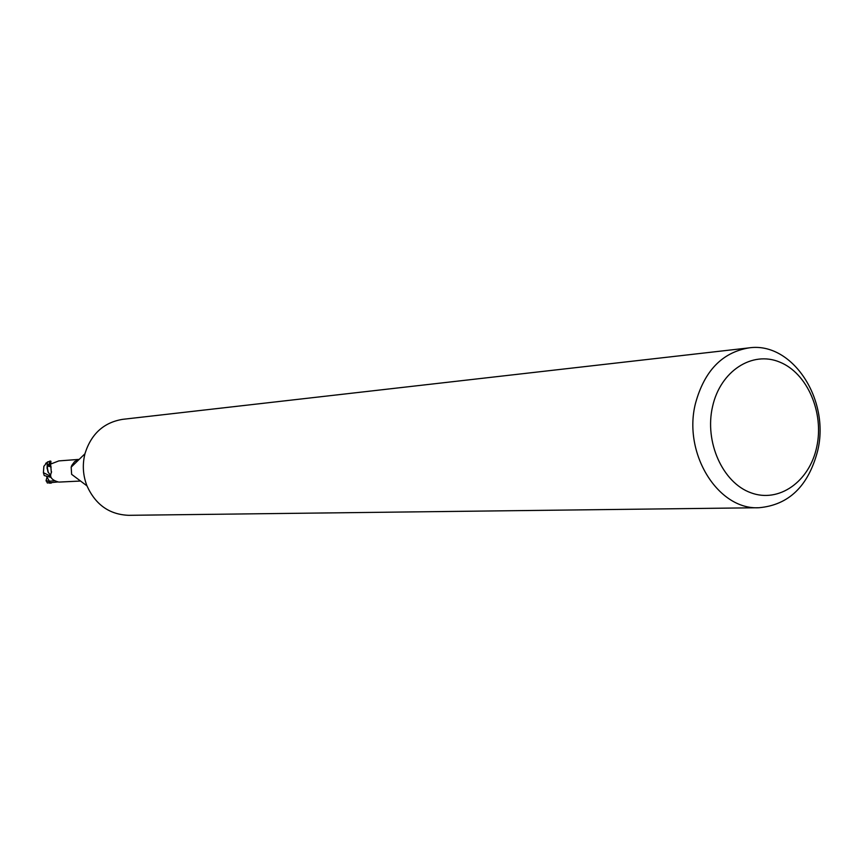 <?xml version="1.0" encoding="UTF-8"?>
<svg xmlns="http://www.w3.org/2000/svg" width="863" height="863" viewBox="0 0 863 863"><rect width="100%" height="100%" fill="white"/><g stroke="black" fill="none" stroke-linecap="round" stroke-linejoin="round"><path stroke-width="1.29" d="M758.944 507.735L128.76 515.319C109.493 514.596 95.566 504.779 86.98 485.869C82.924 475.384 82.244 464.693 84.952 453.776L85.124 453.14C91.424 433.668 103.959 422.395 122.729 419.332L748.89 347.897C792.245 341.327 830.314 399.698 817.628 450.971C808.351 486.128 788.782 505.06 758.944 507.735C718.016 510.13 682.719 453.302 695.47 403.453C704.316 370.971 722.115 352.46 748.89 347.897M86.98 485.869L71.629 474.337L71.176 467.153L71.758 465.47L74.585 461.629L78.716 459.537M816.7 447.12C809.44 481.651 778.89 503.356 750.799 492.741C722.601 482.654 704.316 441.899 712.568 406.527C720.4 370.982 752.256 350.497 779.753 362.104C807.38 373.204 824.37 412.741 816.7 447.12M50.604 475.405L48.058 472.039L47.163 467.509L48.252 466.042L50.69 465.071L51.349 472.6C49.256 477.056 51.737 480.227 58.792 482.093L80.539 481.036M78.835 459.407L58.846 460.907L48.727 464.812L47.163 467.509M48.22 472.363L47.131 466.527L48.792 464.79L50.108 461.015L50.939 461.284L50.798 463.474L50.464 462.115L49.59 464.445M48.252 466.042L51.165 467.012M50.108 461.015L47.357 462.288L47.066 467.746L48.058 472.039M47.131 468.76L47.131 466.527L48.792 464.79M57.594 481.986L47.325 482.989L46.138 480.389L49.903 482.05L46.537 476.441L47.325 476.678M50.701 476.3L43.409 472.676L44.229 475.535L51.036 477.422M43.409 472.676L43.873 466.268L47.681 461.802M49.471 483.161L51.305 483.075M46.138 480.389L47.141 476.775M47.174 466.214L48.36 464.402M49.666 481.187L54.142 480.831M46.041 480.907L46.699 480.993M71.176 467.153L84.952 453.776M51.176 472.859L51.586 471.813M47.357 462.288L45.685 463.345"/></g></svg>
